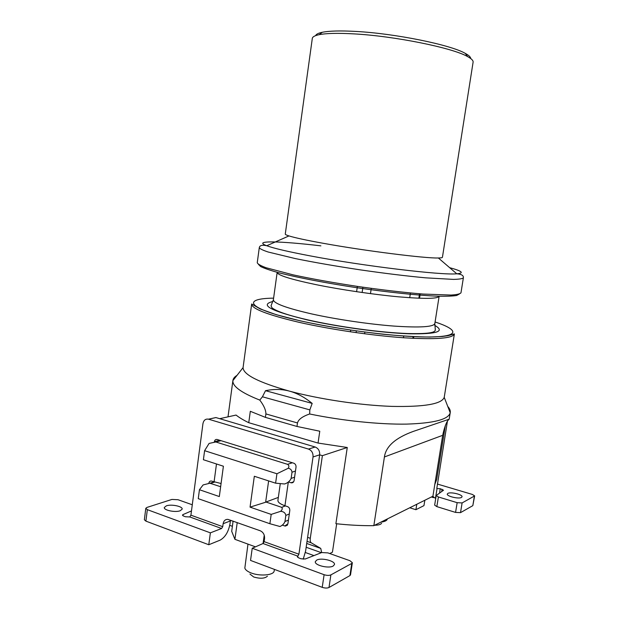 <?xml version="1.0" encoding="UTF-8"?>
<svg xmlns="http://www.w3.org/2000/svg" width="619" height="619" viewBox="0 0 619 619"><rect width="100%" height="100%" fill="white"/><g stroke="black" fill="none" stroke-linecap="round" stroke-linejoin="round"><path stroke-width="0.93" d="M449.007 419.311C446.678 421.222 444.574 426.553 442.686 435.319L432.905 496.237L373.837 525.663C361.867 525.802 349.224 525.152 335.893 523.689L347.267 447.491L318.05 443.065L248.753 422.7C243.422 420.108 239.189 417.562 236.056 415.063L219.706 418.692M442.686 435.319L384.414 456.961L373.837 525.663M447.769 406.459C449.711 408.594 450.539 410.629 450.253 412.548L450.214 412.749C448.458 419.465 433.888 423.249 406.528 424.108C379.586 424.564 342.423 420.742 309.655 413.987C302.482 416.417 298.428 419.403 297.476 422.955L296.981 426.46L265.419 417.376L250.316 411.295L248.753 422.7M318.05 443.065L319.775 431.219L296.981 426.46M384.414 456.961C385.869 446.392 395.495 437.873 413.299 431.404L449.177 419.21L450.253 412.548M454.392 333.927C452.922 338.438 435.915 339.715 403.371 337.75C371.74 335.537 329.919 329.347 299.078 322.321C267.369 314.808 251.569 308.695 251.67 303.991L260.228 308.958L276.167 314.653L299.991 320.789C326.066 326.445 353.681 330.917 382.828 334.214C400.849 335.939 416.417 336.883 429.524 337.046L442.237 336.496L447.885 335.707L454.392 333.927L444.225 397.352C441.788 404.021 424.355 407.031 391.943 406.389C360.49 405.329 319.497 399.224 289.359 391.107C296.787 393.026 304.393 397.119 312.177 403.395L309.84 409.886L309.655 413.987M297.476 422.955L265.891 413.925C265.938 410.173 263.903 405.553 259.787 400.091L262.425 396.787L265.52 390.697C273.985 388.925 281.931 389.065 289.359 391.107C258.688 382.434 243.252 374.619 243.066 367.647L251.67 303.991M265.891 413.925L265.419 417.376M347.267 447.491L322.383 455.661L319.667 454.826L313.036 456.954C313.253 453.069 311.736 450.439 308.486 449.077L208.495 419.179C205.539 418.692 203.69 420.177 202.947 423.628L190.915 515.178L189.785 516.95L185.53 516.764L183.572 516.053L182.458 515.101L182.976 514.598L182.837 515.681M212.162 418.398L215.876 417.554L315.164 447.011C318.383 448.342 319.884 450.949 319.667 454.826L305.624 550.956L303.225 559.205M313.036 456.954L298.907 554.206L297.832 556.148L263.036 543.521L264.127 541.64L264.553 538.6C264.754 534.855 263.323 532.247 260.259 530.777L227.916 519.372C225.324 519.271 223.73 520.718 223.134 523.705L230.392 520.935L229.989 523.867C228.45 531.93 225.13 537.369 220.024 540.186L208.781 544.743L145.898 521.128L144.359 519.751L145.79 508.323L147.337 509.661L210.375 532.851L221.61 528.494L222.732 526.676L223.134 523.705M307.612 537.369L310.281 538.298L322.383 455.661M321.671 552.581L320.743 548.411L311.249 542.817C310.305 542.151 309.987 540.65 310.281 538.298M329.757 553.548L332.442 552.179L336.682 523.775M313.957 555.599L305.353 552.504M255.446 546.848L234.918 539.327L231.699 531.326L233.092 521.105M229.742 525.353L232.38 526.297M237.216 522.575L234.918 539.327M230.539 520.2L230.392 520.935M259.787 400.091C241.379 392.794 232.411 386.31 232.883 380.654L232.906 380.453C233.193 378.534 234.57 376.832 237.046 375.346M424.851 500.253L423.953 505.622L415.914 509.708L409.747 507.773M434.801 484.422L436.674 479.524L445.386 425.33M415.914 509.708L416.78 504.268M436.797 488.476L447.405 421.346M435.83 497.831L435.056 498.117L432.805 496.291M474.649 495.896L472.823 505.646L460.513 512.648L455.569 512.408L436.844 506.621L434.654 505.135L436.202 495.525L438.399 496.972L457.155 502.674L462.107 502.93L474.649 495.896L472.367 494.442L437.316 484.027M435.536 497.931L437.045 488.546L440.248 488.731L443.537 490.209L436.202 495.525M447.893 493.374C450.694 491.672 462.764 494.581 462.037 496.809L461.472 497.452C458.749 499.208 446.5 496.252 447.282 494.039L447.893 493.374M312.177 403.395L265.52 390.697M288.965 235.924C286.442 235.119 285.212 234.508 285.274 234.075L312.309 38.417C312.525 36.823 314.816 35.577 319.18 34.672C326.352 33.256 337.796 32.985 353.519 33.859C394.411 36.003 452.76 47.864 467.6 56.592C471.516 58.72 473.349 60.577 473.102 62.163L442.43 257.28C442.361 257.713 441.007 257.945 438.36 257.984C425.578 258.494 364.924 250.865 323.59 243.36C306.49 240.273 294.954 237.789 288.965 235.924L266.75 245.735C273.822 248.343 288.261 251.716 310.073 255.864C363.082 265.992 441.912 275.416 456.791 273.799C464.536 273.111 462.153 271.068 449.649 267.671M315.628 35.639C316.123 34.231 318.336 33.117 322.275 32.289C329.231 30.88 340.288 30.594 355.438 31.414C394.821 33.418 450.911 44.87 465.333 53.412C468.862 55.339 470.657 57.049 470.726 58.542M387.362 518.923L387.099 519.635C386.279 520.896 384.221 521.732 380.909 522.134M381.606 523.303C380.724 524.533 378.41 525.183 374.665 525.245M192.285 504.779L178.048 499.726L171.927 499.432L146.912 507.441L145.79 508.323M191.48 510.923L182.976 514.598M180.16 510.776C175.247 512.671 163.54 510.226 164.314 507.487L166.418 505.816C171.409 503.99 182.891 506.396 182.164 509.135L180.16 510.776M210.375 532.851L208.781 544.743M221.068 483.532L211.365 481.033C210.011 480.917 209.176 481.644 208.851 483.222M282.272 525.082L284.817 525.972L287.611 524.78M280.198 526.39L279.966 526.514C282.403 525.469 284.067 523.806 284.964 521.531L288.431 520.084L287.897 523.844L284.817 525.972M288.431 520.084L289.793 510.582C289.901 508.671 289.166 507.356 287.58 506.636L284.941 505.746C280.167 504.059 277.83 502.264 277.916 500.376L280.291 483.594M288.415 481.93L291 482.758L293.63 481.822M268.631 480.909L265.636 502.233L250.053 507.131L254.332 476.266L275.602 483.176L284.554 483.981C287.688 483.006 289.878 481.149 291.131 478.402L294.582 477.195L294.102 480.537C293.723 482.232 292.772 482.99 291.247 482.82L291 482.758M294.582 477.195L296.029 467.136C296.13 465.209 295.387 463.902 293.793 463.213L217.107 439.467C215.652 439.258 214.739 440.001 214.383 441.687L214.36 441.865M352.358 562.733L350.516 574.865L349.913 575.593L351.762 563.437L352.358 562.733L349.952 560.713L327.884 552.883L321.71 552.558L305.299 558.98L301.058 558.771L298.807 557.951L297.337 556.674L297.832 556.148L297.662 557.324M351.762 563.437L330.879 574.889C329.099 575.624 326.84 575.562 324.108 574.703L252.227 548.256L263.036 543.521M333.177 566.037C328.689 568.807 314.274 565.232 315.326 561.642L316.711 560.094C321.307 557.417 335.452 560.93 334.469 564.536L333.177 566.037M349.913 575.593L328.991 587.501C327.211 588.274 324.952 588.22 322.228 587.346L250.533 560.419L252.227 548.256M263.067 543.505L264.236 535.203M291.131 478.402L292.013 472.204C291.75 470.045 290.504 468.73 288.261 468.25C289.29 466.594 289.05 465.287 287.541 464.327L215.822 441.981L209.098 443.421L204.595 450.686L203.403 459.731L223.397 466.223L219.319 496.554L199.442 489.722L198.258 498.674L269.876 523.72L271.192 514.397L250.053 507.131M284.964 521.531L285.839 515.395C285.344 512.896 283.618 511.534 280.662 511.317C282.303 509.816 282.651 508.493 281.707 507.34L265.961 502.024L278.333 497.405M220.643 486.72L209.88 483.222L203.109 484.932L199.442 489.722M288.261 468.25L276.933 473.759L204.595 450.686M275.602 483.176L276.933 473.759M280.662 511.317L271.192 514.397M279.966 526.514L269.876 523.72M274.503 569.426L273.985 571.693C272.182 575.469 259.168 576.212 251.035 572.923C247.461 571.507 245.395 569.898 244.838 568.095L247.971 544.109M267.408 576.212C264.692 578.595 260.112 578.85 253.674 576.978L249.952 574.061M403.456 337.757L403.727 336.024M409.716 297.724L410.459 292.957M309.84 409.886L262.425 396.787M215.923 417.57L208.533 419.187M315.164 447.011L308.486 449.077M321.385 552.69L306.165 547.273M230.5 520.339L233.069 521.26M472.823 505.646L474.386 496.198M460.513 512.648L462.107 502.93M455.569 512.408L457.155 502.674M436.844 506.621L438.399 496.972M442.09 489.281L441.726 491.556M440.248 488.731L439.544 493.064M435.08 321.988C459.012 329.788 460.118 336.659 429.803 336.976C399.828 337.363 340.999 330.105 300.091 320.766C247.352 308.92 240.783 298.505 273.606 298.149M272.964 301.492C259.036 304.796 270.72 310.993 308.022 320.093C339.119 327.118 382.403 332.929 409.67 333.803C437.153 334.221 445.502 331.413 434.724 325.377M273.389 299.72C273.459 303.349 286.318 308.1 311.968 313.988C336.535 319.419 369.365 324.255 394.326 326.112C420.092 327.799 433.586 326.956 434.832 323.559L435.327 330.043C434.817 331.877 432.588 334.098 407.944 333.54C380.987 332.627 338.709 326.894 308.417 320.015C288.926 315.574 276.77 311.504 271.95 307.805L271.045 305.786L273.389 299.72L277.165 272.337C277.351 275.138 290.342 279.246 316.154 284.67C340.86 289.707 373.814 294.559 398.798 296.841C424.572 299.031 438.02 298.83 439.134 296.253L434.832 323.559M459.352 294.033L456.621 295.503C452.597 296.145 446.245 296.377 437.556 296.184C418.421 295.433 388.817 292.377 357.627 287.835C326.461 283.169 297.236 277.536 278.697 272.724C270.325 270.395 264.313 268.344 260.645 266.565L258.456 264.367M320.897 245.851C279.873 240.984 251.964 240.257 266.75 245.735C262.177 244.737 259.694 245.379 259.291 247.662L257.249 262.727C257.736 264.058 260.669 265.721 266.038 267.725L293.104 274.851C311.906 278.906 333.479 282.767 357.828 286.458C382.209 289.963 403.983 292.501 423.141 294.056L451.119 295.062C456.837 294.69 460.126 293.94 460.977 292.81L463.376 277.799C462.563 278.712 459.306 279.246 453.611 279.401L425.671 277.838C406.505 276.051 384.709 273.389 360.281 269.861C335.877 266.178 314.243 262.425 295.379 258.595L268.182 252.018C262.773 250.223 259.81 248.776 259.291 247.662M221.61 528.494L189.785 516.95M222.732 526.676L190.915 515.178M298.907 554.206L264.127 541.64M214.081 481.922L216.48 463.971M284.941 505.746L288.33 481.984M307.032 541.331L311.249 542.817M320.743 548.411L306.722 543.459M322.228 587.346L324.108 574.703M328.991 587.501L330.879 574.889M215.822 441.981L220.991 440.666M214.383 441.687L219.822 440.302M287.541 464.327L292.354 462.772M292.013 472.204L295.464 471.036M281.707 507.34L285.39 505.893M285.839 515.395L289.305 513.979M210.63 483.331L214.584 482.093M145.898 521.128L147.337 509.661M364.606 333.78L364.862 332.063M370.487 293.646L371.261 288.361M356.087 332.627L356.351 330.91M362.123 292.501L362.92 287.201M412.842 338.322L413.097 336.589M418.862 298.226L419.535 293.77M215.884 417.554L208.495 419.179M232.906 380.453L228.016 416.85M431.381 496.995L433.517 497.645M444.225 397.352L450.214 412.749M243.066 367.647L232.883 380.654M438.36 257.984L456.791 273.799C461.457 274.163 463.654 275.501 463.376 277.799M322.275 32.289L319.18 34.672M465.333 53.412L467.6 56.592M215.598 441.927L220.79 440.604M291.247 482.82L293.476 482.031M285.313 526.088L287.34 525.221M209.88 483.23L214.05 481.915M357.403 286.396L356.59 291.696M350.718 330.089L350.455 331.807M420.216 293.824L419.55 298.257M413.801 336.62L413.538 338.353"/></g></svg>

